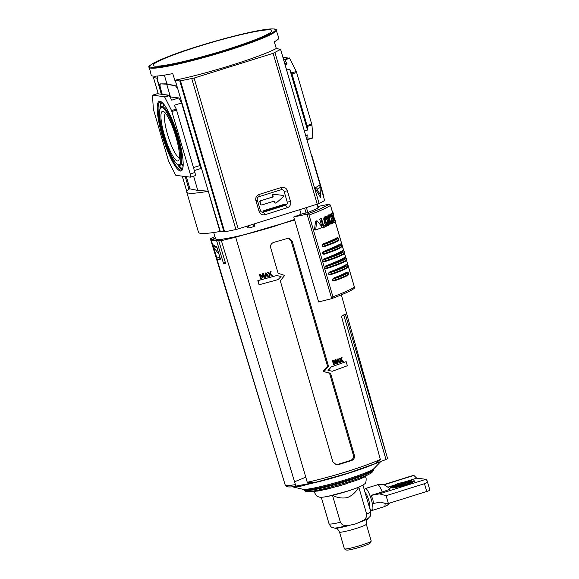 <?xml version="1.0" encoding="UTF-8"?>
<svg xmlns="http://www.w3.org/2000/svg" width="579" height="579" viewBox="0 0 579 579"><rect width="100%" height="100%" fill="white"/><g stroke="black" fill="none" stroke-linecap="round" stroke-linejoin="round"><path stroke-width="0.87" d="M274.974 202.498L274.779 201.839A0.861 0.84 -82.9 0 0 273.737 201.268L261.925 204.959A0.861 0.84 -82.9 0 1 261.585 204.995L261.267 204.952A0.861 0.84 -82.9 0 1 260.564 204.351L259.841 201.876A0.861 0.84 -82.9 0 1 260.405 200.804L272.21 197.106A0.861 0.84 97.1 0 0 272.774 196.035L272.579 195.369A0.861 0.84 -82.9 0 1 273.491 194.262L282.762 195.369A0.861 0.84 -82.9 0 1 283.203 196.874L276.321 202.903A0.861 0.84 -82.9 0 1 274.974 202.498L274.46 201.796A0.861 0.84 97.1 0 0 273.918 201.231M164.436 135.443A25.99 5.305 -107.4 0 0 178.846 160.079A25.99 5.305 -107.4 0 0 175.951 136.868A25.99 5.305 -107.4 0 0 163.662 111.573A25.99 5.305 -107.4 0 0 164.436 135.443M165.565 113.325A23.225 4.741 -107.4 0 0 167.635 134.712A23.225 4.741 -107.4 0 0 179.41 157.553M323.849 197.244A91.041 8.236 -16.3 0 0 323.893 196.665L312.132 156.453A91.041 8.236 163.7 0 1 312.095 157.025M208.172 191.287A91.041 8.236 163.7 0 1 186.735 192.098L198.496 232.317A91.041 8.236 -16.3 0 0 219.94 231.499L220.143 231.462M311.791 155.99A91.041 8.236 163.7 0 1 312.132 156.453M262.96 212.276A1.433 1.397 -82.9 0 1 263.93 210.633L284.094 204.322A1.433 1.397 -82.9 0 1 285.802 205.161L285.802 205.169M282.443 195.326A0.861 0.84 -82.9 0 1 282.451 195.326L273.491 194.262M275.669 203.099L275.351 203.063A0.861 0.84 -82.9 0 1 274.656 202.462M284.361 205.625L284.101 204.944L285.802 205.161M186.735 192.098A91.041 8.236 163.7 0 1 189.434 188.964L189.854 188.776M160.361 87.914L162.25 94.363L160.282 87.552C159.92 85.287 159.985 84.129 160.492 84.056L161.085 83.875M161.034 83.875L166.723 84.208L170.414 96.838L170.009 96.787M167.469 83.977L166.723 84.208L175.806 85.953M272.579 195.369L272.897 195.405A0.861 0.84 -82.9 0 1 273.809 194.298M272.897 195.405L273.093 196.071A0.861 0.84 -82.9 0 1 272.528 197.149L260.405 200.804M259.841 201.876L260.159 201.919A0.861 0.84 -82.9 0 1 260.724 200.841M260.159 201.919L260.564 204.351M261.585 204.995A0.861 0.84 -82.9 0 1 260.883 204.387M208.136 191.142L197.786 190.448L189.898 188.834M193.61 176.168L197.786 190.448M199.979 168.778L194.334 170.552L199.979 168.778C200.428 168.576 200.399 167.497 199.878 165.543L181.582 102.975L178.817 97.938L170.081 96.939M152.494 95.202L157.184 93.733L169.075 95.209L164.378 96.679L152.465 95.209L153.37 109.221L168.446 160.788L175.524 174.923L175.871 175.357L190.404 177.152A3.445 0.702 72.6 0 0 190.469 177.152L195.166 175.676A3.445 0.702 72.6 0 1 195.101 175.683M308.071 139.141L312.769 137.672L307.992 139.517L307.804 134.878L305.799 135.5M312.769 137.672L311.972 124.992L307.283 126.461L307.507 130.072L304.489 131.013M307.507 130.072L289.688 69.125L286.663 70.073M289.688 69.125L292.011 73.931L307.283 126.461M291.635 72.947L296.325 71.478L289.623 58.327L284.933 59.796L287.09 64.037L285.085 64.667M287.09 64.037L284.767 63.581M178.817 97.938L171.724 100.16L169.075 95.209M181.582 102.975L174.315 105.248L176.262 109.069L171.572 110.538L164.726 97.106L169.415 95.636M176.262 109.069L194.899 172.484A3.445 0.702 72.6 0 1 195.166 175.676M164.378 96.679L164.726 97.106M171.572 110.538L190.202 173.953A3.445 0.702 72.6 0 1 190.469 177.152M312.689 138.048L308.014 139.503M282.87 57.104L289.623 58.327M296.325 71.478L311.972 124.992M283.493 59.232L284.933 59.796M307.992 139.517L306.935 139.387M149.252 67.352L151.264 75.27A66.433 6.007 -16.3 0 0 172.752 73.584L174.807 80.264A66.679 6.029 -16.3 0 0 231.759 65.145A66.679 6.029 -16.3 0 0 276.306 48.491L274.265 41.804A66.433 6.007 -16.3 0 0 278.796 37.982L276.226 30.224A66.151 5.985 163.7 0 1 227.402 50.619A66.151 5.985 163.7 0 1 149.252 67.352C145.119 66.426 165.348 56.127 198.04 46.349A65.456 5.92 163.7 0 1 273.701 29.001A65.456 5.92 163.7 0 1 227.055 49.939A65.456 5.92 163.7 0 1 151.401 67.287A65.456 5.92 163.7 0 1 198.047 46.349C220.092 39.51 239.46 34.414 256.15 31.063C270.719 28.581 277.413 28.306 276.226 30.224M270.35 29.92A61.902 5.602 163.7 0 1 226.23 49.722A61.902 5.602 163.7 0 1 154.687 66.129A61.902 5.602 163.7 0 1 198.8 46.327A61.902 5.602 163.7 0 1 270.35 29.92M158.262 93.863L153.529 77.687L157.669 78.143L157.09 76.052M156.229 76.11L153.609 77.543M156.808 78.158L161.309 94.247M185.237 176.515L188.949 189.297M157.068 78.078L159.659 87.892M174.807 80.264L179.808 80.944L223.95 231.889L220.353 231.651L175.263 80.445M194.117 78.056L273.129 53.319L317.241 204.17L238.23 228.908L194.117 78.056L179.808 80.944M318.312 207.76L317.256 204.163L319.101 203.482A117.747 10.646 -16.3 0 0 324.638 200.5L280.576 49.396L273.129 53.319M280.576 49.396L276.306 48.491M177.615 88.486L175.437 85.772L166.911 83.846L164.356 75.132M166.911 83.846L160.079 83.89M160.173 83.875C159.587 83.977 159.5 85.294 159.913 87.813M314.875 188.03L319.883 185.012L320.578 197.453L314.875 188.03L316.988 189.181L320.173 187.509M259.175 194.435A4.987 4.856 97.1 0 0 255.911 200.66L259.045 211.364A4.987 4.856 97.1 0 0 265.095 214.671L287.256 207.731A4.987 4.856 97.1 0 0 290.52 201.506L287.394 190.802A4.987 4.856 97.1 0 0 281.336 187.495L259.175 194.435L258.922 196.694A2.497 2.439 97.1 0 0 257.286 199.813L255.911 200.66M223.95 231.889L224.638 231.81A117.747 10.646 -16.3 0 0 235.899 229.537L238.23 228.908M324.638 200.5L280.627 49.432M320.585 195.203L316.988 189.181M259.045 211.364L260.412 210.517L257.286 199.813M258.922 196.694L281.083 189.753L281.336 187.495M287.394 190.802L284.115 191.41A2.497 2.439 97.1 0 0 281.083 189.753M284.115 191.41L287.242 202.122L290.52 201.506M287.256 207.731L285.606 205.241A2.497 2.439 97.1 0 0 287.242 202.122M285.606 205.241L263.445 212.175L265.095 214.671M260.412 210.517A2.497 2.439 97.1 0 0 263.445 212.175M282.87 204.705L283.92 205.769M265.139 211.646L264.277 211.074L283.059 205.19M264.089 210.59L264.277 211.074M263.901 212.037L263.59 210.799M294.646 219.991L235.704 237.209L307.261 482.293L315.606 482.3L347.718 473.311L375.395 463.54L380.323 459.415L341.436 316.192L344.838 314.259L345.359 314.361L343.817 315.28L385.99 459.509L374.664 463.844M213.658 245.706L213.166 245.945L213.969 246.097L213.854 244.772L214.606 246.176L216.314 246.328L216.966 247.559L220.266 258.509L220.186 259.899L217.328 259.544L213.463 247.124M218.913 254.015L213.173 246.835L213.195 245.851M235.704 237.209L223.19 240.205L218.652 240.423L225.441 262.873L225.245 263.749L224.022 263.879L223.393 263.098L216.611 240.647L212.631 240.712L211.205 239.981L215.533 238.62C215.482 239.424 217.284 239.648 220.946 239.293L221.055 239.677M213.058 246.147L211.205 239.981M211.451 239.901L211.871 238.91L210.293 238.555L275.184 451.881M218.652 240.423L223.089 239.04C236 237.079 253.421 232.729 275.365 225.976L294.508 219.513M351.663 460.508L350.657 460.385L337.246 464.582L338.252 464.713L336.457 464.857L332.86 461.832L280.287 280.801L284.68 275.416L278.101 273.295L270.69 247.769C270.227 245.178 271.225 243.39 273.679 242.406L288.776 238.041L292.156 241.045L328.452 366.044L324.566 370.944L324.841 371.892L330.645 373.585L354.326 455.108C354.826 457.707 353.943 459.502 351.663 460.508L338.252 464.713M335.95 464.771L337.246 464.582M340.097 362.541L340.611 360.058L338.939 358.408A53.861 4.871 -16.3 0 0 339.468 358.213L338.939 358.408M340.77 359.501L341.147 357.576A53.861 4.871 -16.3 0 0 341.639 357.381L341.147 357.576M340.329 362.57L341.002 362.396L341.393 360.428L342.717 361.745L340.995 360.377M333.634 364.879L332.44 360.768A53.861 4.871 -16.3 0 0 333.106 360.529L333.634 364.879M334.691 362.497L334.901 359.892A53.861 4.871 -16.3 0 0 335.574 359.646L334.901 359.892M334.003 364.929L334.467 364.763L333.432 361.224L335.342 363.619L335.632 360.442L336.667 363.981L335.545 361.39M335.342 363.619L333.62 361.875M265.32 273.1L264.842 277.594L265.16 273.078A54.773 4.958 -16.3 0 0 265.891 272.883L265.16 273.078M265.016 277.616L265.616 277.457L265.689 276.197L267.389 275.742L268.128 276.776L267.223 275.72M267.701 272.441L269.662 274.12L268.692 276.545L269.503 274.099L267.549 272.419A54.773 4.958 -16.3 0 0 268.215 272.239L267.549 272.419M269.734 273.556L270.321 271.652A54.773 4.958 -16.3 0 0 270.95 271.479L270.321 271.652M268.859 276.567L269.496 276.393L270.103 274.446L271.638 275.792L269.944 274.432M260.63 278.687L259.435 274.576L260.268 274.359L259.609 274.598L260.63 278.687M262.077 276.349L262.504 273.773L263.51 273.57L262.504 273.773M260.811 278.709L261.382 278.564L260.347 275.018L262.526 277.45L263.076 274.301L264.111 277.848L262.909 274.287M262.526 277.45L260.174 274.996M259.037 284.687L257.843 280.576L276.784 275.524L258.031 280.598L259.037 284.687M327.982 370.278L332.259 371.269L327.982 370.278L330.681 367.108L346.162 361.629L330.681 367.108M337.014 363.684L337.036 359.132L337.998 358.966L337.036 359.132M337.123 363.699L337.883 363.561L337.875 362.295L339.243 361.788L339.902 362.816L338.853 361.745M342.717 361.745L343.246 361.542L341.552 359.87L342.044 357.431M341.545 357.619L341.176 359.552L339.866 358.256M339.323 358.459L340.611 360.058M341.017 360.102L340.495 362.584M332.44 360.768L332.802 360.811M336.667 363.981L337.152 363.807L335.95 359.697M335.277 359.935L335.06 362.541L333.475 360.579M268.128 276.776L268.721 276.617L266.05 272.904M271.638 275.792L272.311 275.611L270.335 273.903L271.102 271.493M270.48 271.667L269.894 273.57L268.374 272.253M387.633 458.648L345.359 314.361M341.436 316.192L343.817 315.28M221.207 240.068L295.413 484.623C295.5 486.288 295.131 486.925 294.306 486.541L297.563 486.758L301.116 486.085L316.322 482.126M295.413 484.623A52.899 4.784 163.7 0 1 286.453 485.354A52.899 4.784 163.7 0 1 285.1 484.732C286.178 485.39 284.513 487.967 294.66 486.526L294.595 486.541M350.657 460.385C352.922 459.379 353.805 457.584 353.299 454.985L354.326 455.108M330.645 373.585L329.625 373.462L353.299 454.985M324.841 371.892L330.254 373.194M328.336 366.601L327.316 366.478L323.567 370.821L324.566 370.944M292.156 241.045L291.136 240.922L327.432 365.914L328.452 366.044M291.136 240.922L288.262 238.012M264.111 277.848L264.712 277.688L263.51 273.57M262.671 273.795L262.251 276.371L260.434 274.381M259.24 284.716L277.992 279.643L281.054 276.509L276.784 275.524M332.259 371.269L347.364 365.747L346.162 361.629M331.05 367.151L328.344 370.328M339.902 362.816L340.38 362.642L337.998 358.966M337.412 359.175L337.398 363.735M265.833 273.57L267.093 275.322L265.718 275.691L265.833 273.57M210.394 238.62L214.896 236.55M215.388 238.251L211.335 239.518M385.99 459.509L387.532 458.59M254.253 223.892L254.854 225.948L253.602 226.722L252.9 224.319M248.485 225.701L249.129 227.923L247.479 227.916L246.965 226.172M329.625 373.462L329.234 373.071M323.842 371.769L323.567 370.821M327.316 366.478L327.432 365.914M337.854 359.639L338.983 361.368L337.875 361.781L337.854 359.639M267.093 275.322L265.551 275.669M265.674 273.549L266.926 275.3M214.519 245.923L213.969 246.097M220.946 239.293L216.611 240.647M249.129 227.923L253.602 226.722M338.983 361.368L337.485 361.73M337.477 359.588L338.592 361.325M216.314 246.328L217.19 248.297M350.411 525.088L355.231 524.024L359.82 522.142A17.261 1.563 -16.3 0 0 367.803 518.697C366.63 520.811 366.094 518.784 366.319 524.212A13.968 1.267 163.7 0 1 356.005 528.511A13.968 1.267 163.7 0 1 339.504 532.05C336.638 527.252 337.528 529.445 335.284 528.207A17.261 1.563 -16.3 0 0 350.411 525.088L347.414 525.479C344.237 526.021 341.892 524.95 340.387 522.258L332.52 495.349C337.311 497.839 342.305 498.577 347.494 497.564C352.343 495.443 356.107 491.962 358.777 487.134A21.684 1.961 163.7 0 1 346.792 491.383A21.684 1.961 163.7 0 1 332.52 495.349A21.684 1.961 163.7 0 1 325.058 496.883M369.511 507.645A8.041 1.643 -107.4 0 0 368.758 500.263A8.041 1.643 -107.4 0 0 365.088 492.526M359.552 486.794A21.684 1.961 163.7 0 1 358.777 487.134L366.645 514.036A21.684 1.961 -16.3 0 0 370.669 511.604L362.917 485.101M369.749 508.471L371.226 509.94A11.486 2.345 -107.4 0 0 372.268 510.425A11.486 2.345 -107.4 0 0 371.378 499.778A11.486 2.345 -107.4 0 0 365.4 488.502A11.486 2.345 -107.4 0 0 364.828 489.494L364.582 490.804M404.041 482.112L416.685 478.153L425.956 479.303L427.041 480.65C427.657 481.808 426.795 482.828 424.465 483.697L426.737 491.477L388.371 503.484L386.62 503.81L380.591 502.109L373.433 503.441L372.862 499.315L371.081 495.414L382.183 491.94A10.69 0.97 -16.3 0 0 390.058 488.611L383.703 484.5L379.057 484.334L365.4 488.502M339.504 532.05L344.411 548.841A13.968 1.267 -16.3 0 0 344.498 548.935A13.968 1.267 -16.3 0 0 360.912 545.302A13.968 1.267 -16.3 0 0 371.204 541.126A13.968 1.267 -16.3 0 0 371.226 541.003L366.319 524.212M344.498 548.935L346.553 550.05A12.304 1.115 -16.3 0 0 361.007 546.851A12.304 1.115 -16.3 0 0 370.068 543.174L371.204 541.126M366.645 514.036C366.818 517.156 365.45 519.392 362.519 520.745L359.82 522.142M388.371 503.484L386.099 495.711L379.491 493.851L371.081 495.414M406.169 485.057L414.354 481.388L414.151 480.693L392.685 487.409L392.888 488.104L406.169 485.057L405.966 484.37L414.151 480.693M425.956 479.303L379.491 493.851M388.509 486.975L394.806 484.999M390.347 487.793L411.807 481.069L411.604 480.375L398.33 483.422L390.145 487.098L390.347 487.793M424.465 483.697L386.099 495.711M427.041 480.65L429.784 489.711M426.737 491.477A4.306 0.391 -16.3 0 0 429.784 490.297L429.575 489.313M384.369 484.681L413.913 475.431L416.685 478.153M413.913 475.431A4.306 0.391 163.7 0 0 409.845 476.481L384.007 484.572M392.685 487.409L405.966 484.37M390.145 487.098L411.604 480.375M315.772 229.501L316.206 229.798L315.758 229.284L316.699 221.127L317.205 220.932L321.996 226.83L321.938 227.547A73.236 6.622 163.7 0 1 316.206 229.798M314.556 229.783L314.99 230.073L314.535 229.559L315.497 221.402L317.205 220.932M325.818 222.973L324.993 218.269L325.311 217.132L326.78 216.466L328.611 219.043L329.494 222.734L329.234 224.862L327.765 225.528L325.818 222.973L324.645 223.241L323.82 218.536L324.131 217.4L325.608 216.734M330.812 223.19L331.13 220.411L332.722 220.215L332.744 223.168L331.535 223.769L332.107 223.87L330.356 224.044L329.625 223.393L330.804 223.118L329.082 218.826L329.082 215.374L330.283 214.773L331.572 216.503L330.124 217.197L329.277 215.989M332.317 220.136L331.991 222.922L330.732 222.097L329.791 219.825L329.444 216.228L330.457 215.721L331.311 216.922M325.89 221.518L325.695 217.979L326.216 217.342L326.932 217.414L328.575 220.404L328.858 224.015L328.351 224.645L327.62 224.572L325.89 221.518M304.641 208.114L306.074 213.021L302.245 213.817A56.004 5.066 163.7 0 1 293.77 216.987L318.609 301.948L331.347 298.742M293.77 216.987L306.646 214.259L309.041 215.062A71.796 6.492 -16.3 0 0 330.471 205.436L329.104 204.177L317.936 206.486M306.074 213.021L307.84 212.5A61.743 5.587 163.7 0 0 318.211 207.847L317.654 207.825M332.686 213.021L330.406 205.017L332.744 213.007M346.481 260.188L354.529 287.495L346.517 260.116M307.051 214.244L331.709 298.576L332.939 296.795A71.796 6.492 163.7 0 0 354.377 287.177L354.16 288.501L352.198 289.732C347.957 292.149 341.045 295.138 331.47 298.706M299.748 209.649L301.094 214.266M323.726 226.136A71.796 6.492 -16.3 0 0 324.703 225.723L325.876 225.448L326.165 226.44A73.236 6.622 163.7 0 1 323.458 227.583L322.279 227.851L322.112 227.279M321.967 226.802L319.709 219.072A71.796 6.492 -16.3 0 0 320.325 218.811L321.504 218.544L323.784 226.338A73.236 6.622 -16.3 0 0 325.876 225.448M326.592 225.796L328.445 225.607L326.592 225.796L324.645 223.241M327.707 217.762L327.902 215.649L329.104 215.041M331.847 220.244L330.906 217.016M330.24 214.744L330.102 214.288A71.796 6.492 -16.3 0 0 330.464 214.085L331.658 213.817L332.947 218.203L332.882 213.115A73.236 6.622 -16.3 0 0 333.251 212.891L333.388 217.212L335.82 221.677A73.236 6.622 163.7 0 1 335.465 221.887L333.395 218.153L334.228 222.597A73.236 6.622 163.7 0 1 333.866 222.799L331.297 214.013L330.102 214.288M331.687 213.904L331.673 213.39A71.796 6.492 -16.3 0 0 332.035 213.166L333.251 212.891M335.465 221.887L334.257 222.17L333.917 221.54M322.793 246.401L324.168 246.618C335.502 242.601 340.271 240.205 338.483 239.431A27.285 2.468 163.7 0 1 322.793 246.401L322.387 245.026A27.285 2.468 -16.3 0 0 338.085 238.056L337.202 237.672A71.796 6.492 -16.3 0 1 323.502 243.824L322.387 245.026M322.85 254.015L324.131 254.282C337.036 249.969 342.855 247.197 341.596 245.966A28.429 2.569 163.7 0 1 322.85 254.015L322.452 252.647A28.429 2.569 -16.3 0 0 341.197 244.599L340.597 243.94M340.908 244.36L340.206 243.976A71.796 6.492 -16.3 0 1 323.444 251.496L322.452 252.647M323.263 261.484L324.486 261.78C339.171 256.975 345.858 253.899 344.57 252.553A29.435 2.663 163.7 0 1 323.263 261.484L322.865 260.116A29.435 2.663 -16.3 0 0 344.165 251.177L343.13 250.374M343.513 250.845L342.898 250.425A71.796 6.492 -16.3 0 1 323.791 258.994L322.865 260.116M325.275 268.345L326.498 268.642C341.176 263.836 347.87 260.76 346.575 259.414A29.435 2.663 163.7 0 1 325.275 268.345L324.87 266.977A29.435 2.663 -16.3 0 0 346.17 258.039L345.135 257.235M345.518 257.706L344.903 257.286A71.796 6.492 -16.3 0 1 325.803 265.862L324.87 266.977M328.872 274.605L330.153 274.873C343.058 270.559 348.876 267.788 347.617 266.557A28.429 2.569 163.7 0 1 328.872 274.605L328.474 273.23A28.429 2.569 -16.3 0 0 347.212 265.182L346.618 264.531M346.93 264.943L346.228 264.56A71.796 6.492 -16.3 0 1 329.465 272.087L328.474 273.23M332.824 280.714L334.206 280.931C345.533 276.921 350.309 274.518 348.522 273.744A27.285 2.468 163.7 0 1 332.824 280.714L332.418 279.346A27.285 2.468 -16.3 0 0 348.117 272.369L347.234 271.992A71.796 6.492 -16.3 0 1 333.54 278.137L332.418 279.346M323.458 227.583L320.889 218.797L319.709 219.072M320.889 218.797A73.236 6.622 -16.3 0 0 321.504 218.544M325.434 221.844L324.247 222.09M325.76 225.166L326.932 224.898M324.957 216.655L326.78 216.466M323.82 218.536L324.993 218.269M330.356 224.044L331.535 223.769L330.804 223.118M331.369 222.821L331.767 222.973M329.856 215.62L330.457 215.721L329.56 215.924M328.554 214.939L330.283 214.773M327.685 216.756L328.865 216.488M332.78 223.045L333.866 222.799M331.673 213.39L332.882 213.115M331.297 214.013A73.236 6.622 -16.3 0 0 331.658 213.817M323.502 243.824C332.107 240.85 336.674 238.801 337.202 237.672M338.006 240.423C337.477 241.544 332.911 243.593 324.305 246.567M323.444 251.496C334.988 247.624 340.575 245.112 340.206 243.976M341.009 246.719C341.378 247.863 335.791 250.367 324.247 254.239M323.791 258.994C337.796 254.384 344.165 251.532 342.898 250.425M343.702 253.168C344.968 254.275 338.599 257.134 324.595 261.744M325.803 265.862C339.808 261.252 346.17 258.393 344.903 257.286M345.706 260.029C346.973 261.136 340.611 263.995 326.607 268.605M329.465 272.087C341.009 268.215 346.597 265.703 346.228 264.56M347.024 267.31C347.4 268.446 341.813 270.958 330.269 274.83M333.54 278.137C342.146 275.163 346.705 273.114 347.234 271.992M348.037 274.736C347.509 275.857 342.949 277.906 334.344 280.88M326.216 217.342L326.932 217.414L325.854 217.668M328.076 224.703L327.62 224.572M327.178 224.913L327.844 223.176L327.403 220.671L328.575 220.404M327.403 220.671L325.76 217.69M162.113 135.153C164.769 145.322 174.272 169.828 180.402 171.044C186.243 171.312 181.589 147.406 178.281 137.158C175.625 126.996 166.122 102.483 159.992 101.267C154.152 101.007 158.798 124.912 162.113 135.153M181.56 170.088A35.782 7.303 72.6 0 1 162.938 134.965A35.782 7.303 72.6 0 1 160.18 101.803L162.134 102.599C167.374 107.81 172.752 119.325 178.267 137.151C182.472 152.168 183.956 162.561 182.703 168.344L181.56 170.088M161.136 101.94A35.768 7.303 -107.4 0 0 159.999 108.649M161.707 102.28A35.413 7.23 -107.4 0 0 160.709 107.347M163.835 104.372A32.858 6.709 -107.4 0 0 163.249 106.167M164.87 105.747A30.701 6.268 -107.4 0 0 164.371 105.805L164.385 105.805M177.659 136.789A30.68 6.26 72.6 0 1 180.018 165.225C180.583 165.572 176.631 166.231 172.267 157.488C169.039 151.452 166.13 144.07 163.539 135.327C161.085 126.815 159.732 119.737 159.486 114.07C158.668 109.728 161.787 105.508 161.686 106.674A30.68 6.26 72.6 0 1 177.659 136.789M176.834 136.977C179.548 145.387 183.369 165.015 178.571 164.791C173.541 163.792 165.739 143.679 163.56 135.334C160.839 126.924 157.025 107.303 161.823 107.52C166.846 108.519 174.648 128.632 176.834 136.977M177.507 164.566A35.768 7.303 -107.4 0 0 182.262 169.43M178.831 165.232A35.413 7.23 -107.4 0 0 182.544 168.829M181.596 164.747A32.858 6.709 -107.4 0 0 183.094 165.891M219.94 231.499L209.272 195.014M189.912 188.877L186.337 176.653M199.878 165.543L193.458 167.548M311.784 124.029L307.087 125.498M292.011 73.931L296.709 72.462M289.283 57.9L284.586 59.369M171.949 111.523L176.638 110.053M194.899 172.484L190.202 173.953M182.732 164.407L182.718 164.407A30.701 6.268 -107.4 0 0 183.167 164.175M186.8 191.461L182.327 176.154M160.615 91.844L161.44 91.583M274.989 52.631L319.101 203.482M235.899 229.537L191.787 78.686M180.496 80.872L224.638 231.81M264.147 210.792L282.928 204.915M307.261 482.293A52.899 4.784 -16.3 0 0 347.595 471.335A52.899 4.784 -16.3 0 0 380.323 459.415M375.547 463.504A48.556 4.393 163.7 0 1 347.335 473.622A48.556 4.393 163.7 0 1 310.568 483.624M373.441 470.228C372.71 472.008 371.269 473.311 369.134 474.129C365.204 476.17 357.742 478.942 346.763 482.445C325.246 488.799 306.096 493.865 304.416 490.413A36.007 3.257 -16.3 0 0 346.857 481.142A36.007 3.257 -16.3 0 0 373.441 470.228L373.665 469.316A36.484 3.3 163.7 0 1 346.734 480.382A36.484 3.3 163.7 0 1 303.736 489.769L302.933 489.284A37.534 3.394 -16.3 0 0 346.676 479.405A37.534 3.394 -16.3 0 0 374.085 468.483L380.888 461.463M312.74 491.043L317.14 491.137L326.983 489.168L345.981 483.899M386.649 455.289A52.899 4.784 -16.3 0 0 386.649 455.036A52.899 4.784 -16.3 0 0 386.511 454.819M312.436 482.966L294.429 486.382L288.632 485.405M294.552 481.779L305.77 477.197M216.77 258.075L219.846 257.112M220.295 258.61L217.328 259.544M223.393 263.098L225.325 262.49M225.492 263.423L224.022 263.879M213.173 246.835L216.329 247.219M382.183 491.94A11.486 2.345 -107.4 0 0 377.776 484.681A11.486 2.345 -107.4 0 0 377.551 484.695M335.284 528.207L334.083 528.026C332.534 527.049 332.042 529.141 329.046 523.778A21.684 1.961 -16.3 0 0 340.387 522.258M362.519 520.745A18.39 1.665 -16.3 0 0 368.714 517.901C369.489 516.244 371.03 517.742 370.669 511.604M334.083 528.026A18.39 1.665 -16.3 0 0 347.414 525.479M372.268 510.425L384.42 506.618A11.486 2.345 -107.4 0 0 385.035 503.368M314.99 230.073L316.141 229.812M329.277 221.287L329.769 221.178M329.386 220.02L328.973 220.114M306.646 214.259A70.385 6.369 -16.3 0 0 329.104 204.177M318.211 207.847L317.147 204.199M306.392 207.564L307.84 212.5M333.352 215.287L334.51 219.238M335.292 221.931L343.673 250.569M344.476 253.327L345.677 257.438M332.939 296.795L309.041 215.062M315.758 229.284L314.535 229.559M325.21 224.406L326.382 224.138M324.131 217.4L325.311 217.132M323.791 219.55L324.964 219.282M323.958 220.888L325.13 220.621M329.48 222.539L330.305 222.35M332.346 220.302L331.159 220.577M332.462 221.229L331.275 221.504M332.389 222.314L331.202 222.582M331.065 216.452L329.878 216.72M327.902 215.649L329.082 215.374M327.975 217.697L328.886 217.494M328.575 218.942L329.082 218.826M327.685 224.283L328.858 224.015M327.844 223.176L329.017 222.908M327.757 222.249L328.937 221.981M326.86 219.18L328.032 218.905M326.447 218.399L327.62 218.131M161.686 106.674L164.371 105.805M189.883 188.855L186.315 176.646M152.465 95.209L157.162 93.733M180.018 165.225L182.718 164.407M186.778 191.526L182.276 176.146M158.219 93.863L153.478 77.666M315.606 482.3L347.755 473.311C359.002 469.779 368.215 466.522 375.395 463.54M373.665 469.316L374.085 468.483M367.745 474.809L364.893 476.864L358.669 479.557L339.764 485.788L319.68 490.739L313.463 491.484L311.683 491.202M285.1 484.732L213.318 247.009M386.743 455.608L341.328 294.849M215.547 238.794L213.716 232.519M302.933 489.284L292.352 486.787M304.416 490.413L303.736 489.769M365.414 476.589L366.102 478.08C366.275 481.612 365.675 483.603 364.307 484.066C363.373 485.137 359.704 487.257 346.799 491.361L327.866 496.369C319.738 497.868 319.977 497.231 317.951 496.652C317.191 496.71 316.148 495.508 314.831 493.069L314.6 491.448M329.046 523.778L321.294 497.274M367.803 518.697L368.714 517.901M384.42 506.618L387.25 505.286L389.79 503.042M316.177 229.805L314.954 230.087M345.75 257.481L344.512 253.255M343.738 250.613L335.35 221.916M334.633 219.463L333.345 215.07M316.923 220.809L315.729 221.084M338.483 239.431L338.085 238.056M341.596 245.966L341.197 244.599M344.57 252.553L344.165 251.177M346.575 259.414L346.17 258.039M347.617 266.557L347.212 265.182M348.522 273.744L348.117 272.369"/></g></svg>
